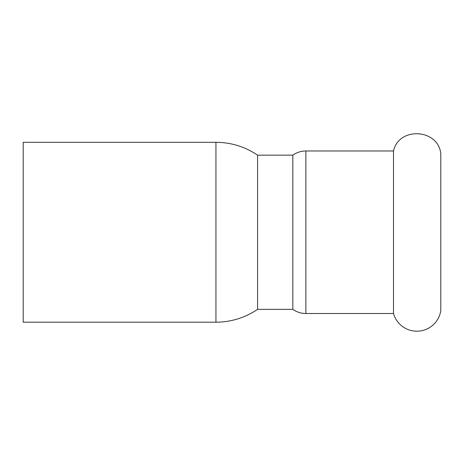 <?xml version="1.0" encoding="UTF-8"?>
<svg xmlns="http://www.w3.org/2000/svg" width="464" height="464" viewBox="0 0 464 464"><rect width="100%" height="100%" fill="white"/><g stroke="black" fill="none" stroke-linecap="round" stroke-linejoin="round"><path stroke-width="0.7" d="M440.8 232.244L440.8 310.625A24.238 24.238 0 0 1 393.507 313.519L393.507 150.974C398.901 126.359 438.451 128.783 440.8 153.862L440.8 232.244M215.94 322.19L215.94 142.303L23.2 142.303L23.2 322.19L215.94 322.19A73.88 73.88 0 0 0 257.572 309.343L292.83 309.343L292.83 155.15L257.572 155.15L257.572 309.343M292.83 155.15C296.745 152.401 301.095 151.009 305.88 150.974L305.88 313.519A22.487 22.487 0 0 1 292.83 309.343M215.94 142.303C231.107 142.402 244.986 146.688 257.572 155.15M305.88 313.519L393.507 313.519M305.88 150.974L393.507 150.974"/></g></svg>
